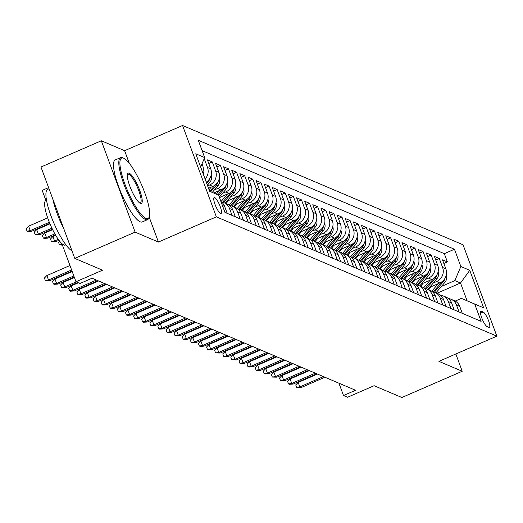 <?xml version="1.0" encoding="UTF-8"?>
<svg xmlns="http://www.w3.org/2000/svg" width="523" height="523" viewBox="0 0 523 523"><rect width="100%" height="100%" fill="white"/><g stroke="black" fill="none" stroke-linecap="round" stroke-linejoin="round"><path stroke-width="0.78" d="M220.556 213.43A8.656 1.994 66.5 0 0 221.085 213.469A8.656 1.994 66.5 0 0 219.863 205.683A8.656 1.994 66.5 0 0 214.711 197.629A8.656 1.994 66.5 0 0 214.182 197.589A8.656 1.994 66.5 0 0 215.404 205.376A8.656 1.994 66.5 0 0 220.556 213.43M48.587 187.607L42.186 190.392L45.9 200.433A24.346 5.609 -113.5 0 0 49.352 222.321A24.346 5.609 -113.5 0 0 63.832 244.98A24.346 5.609 -113.5 0 0 65.329 245.084L65.918 244.823M101.318 140.779L40.971 167.027L74.769 258.388L135.117 232.134L158.423 242.051L216.352 216.849L182.56 125.487L124.624 150.689L101.318 140.779L135.117 232.134M216.352 216.849L496.85 336.145L463.058 244.784L182.56 125.487M496.85 336.145L438.915 361.347L462.221 371.258L455.834 353.986M462.221 371.258L401.873 397.513L374.108 385.706L347.56 397.258L343.506 395.532L355.575 390.282L92.1 278.223L80.032 283.473L75.979 281.747L102.534 270.195L74.769 258.388M429.488 287.454L439.843 282.95A10.82 10.231 -67 0 0 445.851 268.868L442.517 259.859L447.381 261.925L443.85 263.461M433.273 283.015L436.6 281.57A10.82 10.231 -67 0 0 442.608 267.488L439.274 258.48L435.744 260.016M439.274 258.48L434.41 256.407L437.744 265.423A10.82 10.231 -67 0 1 431.737 279.498L421.381 284.009M413.275 280.557L423.63 276.052A10.82 10.231 -67 0 0 429.638 261.977L426.304 252.962L431.168 255.028L427.637 256.564M405.168 277.112L415.524 272.601A10.82 10.231 -67 0 0 421.525 258.525L418.197 249.517L423.061 251.583L419.524 253.119M397.062 273.66L407.417 269.155A10.82 10.231 -67 0 0 413.418 255.08L410.084 246.065L414.948 248.137L411.418 249.674M388.955 270.214L399.31 265.71A10.82 10.231 -67 0 0 405.312 251.628L401.978 242.62L406.842 244.686L403.311 246.222M380.849 266.763L391.204 262.258A10.82 10.231 -67 0 0 397.205 248.183L393.871 239.168L398.735 241.24L395.205 242.777M372.742 263.317L383.098 258.813A10.82 10.231 -67 0 0 389.099 244.731L385.765 235.723L390.629 237.788L387.098 239.325M364.636 259.872L374.991 255.361A10.82 10.231 -67 0 0 380.992 241.286L377.658 232.277L382.522 234.343L378.992 235.88M356.529 256.42L366.885 251.916A10.82 10.231 -67 0 0 372.886 237.841L369.552 228.826L374.416 230.898L370.885 232.428M348.423 252.975L358.778 248.471A10.82 10.231 -67 0 0 364.779 234.389L361.445 225.38L366.309 227.446L362.779 228.982M340.316 249.523L350.672 245.019A10.82 10.231 -67 0 0 356.673 230.944L353.339 221.929L358.203 224.001L354.672 225.537M332.203 246.078L342.565 241.574A10.82 10.231 -67 0 0 348.566 227.492L345.232 218.483L350.096 220.549L346.566 222.085M324.097 242.633L334.459 238.122A10.82 10.231 -67 0 0 340.46 224.047L337.126 215.031L341.99 217.104L338.459 218.64M315.99 239.181L326.352 234.677A10.82 10.231 -67 0 0 332.353 220.601L329.019 211.586L333.883 213.652L330.353 215.188M307.884 235.736L318.246 231.225A10.82 10.231 -67 0 0 324.247 217.15L320.913 208.141L325.777 210.207L322.246 211.743M299.777 232.284L310.139 227.78A10.82 10.231 -67 0 0 316.14 213.704L312.806 204.689L317.67 206.762L314.14 208.298M291.671 228.839L302.033 224.334A10.82 10.231 -67 0 0 308.034 210.253L304.7 201.244L309.564 203.31L306.033 204.846M283.564 225.387L293.926 220.883A10.82 10.231 -67 0 0 299.927 206.807L296.593 197.792L301.457 199.864L297.927 201.401M275.458 221.942L285.82 217.437A10.82 10.231 -67 0 0 291.821 203.362L288.487 194.347L293.351 196.413L289.82 197.949M267.351 218.496L277.713 213.985A10.82 10.231 -67 0 0 283.714 199.91L280.38 190.902L285.244 192.967L281.714 194.504M259.245 215.045L269.606 210.54A10.82 10.231 -67 0 0 275.608 196.465L272.274 187.45L277.138 189.522L273.607 191.058M251.138 211.599L261.5 207.095A10.82 10.231 -67 0 0 267.501 193.013L264.167 184.004L269.031 186.07L265.501 187.607M243.032 208.147L253.387 203.643A10.82 10.231 -67 0 0 259.395 189.568L256.061 180.553L260.925 182.625L257.394 184.161M234.925 204.702L245.28 200.198A10.82 10.231 -67 0 0 251.288 186.116L247.954 177.107L252.818 179.173L249.288 180.71M226.819 201.257L237.174 196.746A10.82 10.231 -67 0 0 243.175 182.671L239.848 173.656L244.712 175.728L241.175 177.264M219.444 197.491L229.067 193.301A10.82 10.231 -67 0 0 235.069 179.226L231.735 170.21L236.605 172.283L233.068 173.813M213.678 193.02L220.961 189.849A10.82 10.231 -67 0 0 226.962 175.774L223.628 166.765L228.492 168.831L224.962 170.367M208.527 188.287L212.854 186.404A10.82 10.231 -67 0 0 218.856 172.329L215.522 163.313L220.386 165.386L216.855 166.922M206.252 182.154A10.82 10.231 -67 0 0 210.749 168.877L207.415 159.868L212.279 161.934L208.749 163.47M483.219 312.041L481.435 311.277A8.388 1.935 66.5 0 0 480.918 311.244A8.388 1.935 66.5 0 0 482.108 318.782A8.388 1.935 66.5 0 0 487.096 326.587L488.881 327.346A8.388 1.935 66.5 0 0 489.397 327.385A8.388 1.935 66.5 0 0 488.207 319.841A8.388 1.935 66.5 0 0 483.219 312.041L480.526 313.212M209.638 191.3L218.562 195.105L224.955 212.39L481.127 321.344L474.734 304.059L461.423 298.385L455.213 301.085M218.562 195.105L209.645 191.313L195.759 153.782L204.676 157.573L198.282 140.288L454.454 249.242L460.848 266.527L469.765 270.319L483.651 307.851L474.734 304.059M207.638 185.887L209.612 185.024L212.854 186.404M214.391 189.921L217.718 188.476L220.961 189.849M222.497 193.373L225.825 191.921L229.067 193.301M230.604 196.818L233.931 195.367L237.174 196.746M238.71 200.263L242.038 198.818L245.28 200.198M246.817 203.715L250.144 202.264L253.387 203.643M254.923 207.16L258.251 205.716L261.5 207.095M263.03 210.612L266.364 209.161L269.606 210.54M271.136 214.057L274.47 212.606L277.713 213.985M279.243 217.503L282.577 216.058L285.82 217.437M287.349 220.954L290.683 219.503L293.926 220.883M295.456 224.4L298.79 222.955L302.033 224.334M303.562 227.851L306.896 226.4L310.139 227.78M311.669 231.297L315.003 229.845L318.246 231.225M319.775 234.749L323.109 233.297L326.352 234.677M327.882 238.194L331.216 236.742L334.459 238.122M335.988 241.639L339.322 240.194L342.565 241.574M344.095 245.091L347.429 243.64L350.672 245.019M352.201 248.536L355.535 247.091L358.778 248.471M360.314 251.988L363.642 250.537L366.885 251.916M368.421 255.433L371.748 253.982L374.991 255.361M376.527 258.878L379.855 257.434L383.098 258.813M384.634 262.33L387.961 260.879L391.204 262.258M392.74 265.776L396.068 264.331L399.31 265.71M400.847 269.227L404.174 267.776L407.417 269.155M408.953 272.673L412.281 271.221L415.524 272.601M417.06 276.124L420.387 274.673L423.63 276.052M425.166 279.57L428.494 278.118L431.737 279.498M447.381 261.925L444.321 253.655L202.113 150.637M202.754 172.695A10.82 10.231 -67 0 0 202.643 165.431L202.035 163.777M204.225 158.626L207.507 167.497A10.82 10.231 113 0 1 205.101 179.036M212.279 161.934L215.613 170.949A10.82 10.231 113 0 1 209.612 185.024M220.386 165.386L223.72 174.394A10.82 10.231 113 0 1 217.718 188.476M228.492 168.831L231.826 177.846A10.82 10.231 113 0 1 225.825 191.921M236.605 172.283L239.933 181.291A10.82 10.231 113 0 1 233.931 195.367M244.712 175.728L248.046 184.737A10.82 10.231 113 0 1 242.038 198.818M252.818 179.173L256.152 188.188A10.82 10.231 113 0 1 250.144 202.264M260.925 182.625L264.259 191.634A10.82 10.231 113 0 1 258.251 205.716M269.031 186.07L272.365 195.086A10.82 10.231 113 0 1 266.364 209.161M277.138 189.522L280.472 198.531A10.82 10.231 113 0 1 274.47 212.606M285.244 192.967L288.578 201.983A10.82 10.231 113 0 1 282.577 216.058M293.351 196.413L296.685 205.428A10.82 10.231 113 0 1 290.683 219.503M301.457 199.864L304.791 208.873A10.82 10.231 113 0 1 298.79 222.955M309.564 203.31L312.898 212.325A10.82 10.231 113 0 1 306.896 226.4M317.67 206.762L321.004 215.77A10.82 10.231 113 0 1 315.003 229.845M325.777 210.207L329.111 219.222A10.82 10.231 113 0 1 323.109 233.297M333.883 213.652L337.217 222.667A10.82 10.231 113 0 1 331.216 236.742M341.99 217.104L345.324 226.113A10.82 10.231 113 0 1 339.322 240.194M350.096 220.549L353.43 229.564A10.82 10.231 113 0 1 347.429 243.64M358.203 224.001L361.537 233.01A10.82 10.231 113 0 1 355.535 247.091M366.309 227.446L369.643 236.461A10.82 10.231 113 0 1 363.642 250.537M374.416 230.898L377.75 239.907A10.82 10.231 113 0 1 371.748 253.982M382.522 234.343L385.856 243.358A10.82 10.231 113 0 1 379.855 257.434M390.629 237.788L393.963 246.804A10.82 10.231 113 0 1 387.961 260.879M398.735 241.24L402.069 250.249A10.82 10.231 113 0 1 396.068 264.331M406.842 244.686L410.176 253.701A10.82 10.231 113 0 1 404.174 267.776M414.948 248.137L418.282 257.146A10.82 10.231 113 0 1 412.281 271.221M423.061 251.583L426.389 260.598A10.82 10.231 113 0 1 420.387 274.673M431.168 255.028L434.502 264.043A10.82 10.231 113 0 1 428.494 278.118M459.057 311.956L456.487 305.02A10.82 10.231 -67 0 0 451.068 299.267A10.82 10.231 -67 0 0 448.492 298.568M462.299 313.336L459.73 306.4A10.82 10.231 -67 0 0 454.31 300.647L451.068 299.267M454.186 309.884L451.624 302.954A10.82 10.231 -67 0 0 446.204 297.195L442.961 295.815A10.82 10.231 113 0 1 448.381 301.575L450.944 308.505M446.08 306.439L443.517 299.502A10.82 10.231 -67 0 0 438.097 293.749L434.855 292.37A10.82 10.231 113 0 1 440.274 298.13L442.837 305.059M437.973 302.994L435.411 296.057A10.82 10.231 -67 0 0 429.991 290.298L426.748 288.918A10.82 10.231 113 0 1 432.168 294.678L434.731 301.614M429.867 299.542L427.304 292.612A10.82 10.231 -67 0 0 421.884 286.852L418.642 285.473A10.82 10.231 113 0 1 424.061 291.233L426.624 298.162M421.76 296.096L419.198 289.16A10.82 10.231 -67 0 0 413.778 283.407L410.535 282.028A10.82 10.231 113 0 1 415.955 287.781L418.518 294.717M413.654 292.645L411.091 285.715A10.82 10.231 -67 0 0 405.671 279.955L402.429 278.576A10.82 10.231 113 0 1 407.848 284.335L410.411 291.265M405.547 289.199L402.985 282.263A10.82 10.231 -67 0 0 397.565 276.51L394.322 275.131A10.82 10.231 113 0 1 399.742 280.884L402.305 287.82M397.441 285.754L394.878 278.818A10.82 10.231 -67 0 0 389.458 273.058L386.216 271.679A10.82 10.231 113 0 1 391.635 277.438L394.198 284.375M389.334 282.302L386.772 275.373A10.82 10.231 -67 0 0 381.352 269.613L378.109 268.234A10.82 10.231 113 0 1 383.529 273.993L386.092 280.923M381.228 278.857L378.665 271.921A10.82 10.231 -67 0 0 373.245 266.168L370.003 264.788A10.82 10.231 113 0 1 375.422 270.541L377.985 277.478M373.121 275.405L370.559 268.476A10.82 10.231 -67 0 0 365.139 262.716L361.896 261.337A10.82 10.231 113 0 1 367.316 267.096L369.879 274.026M365.015 271.96L362.452 265.024A10.82 10.231 -67 0 0 357.032 259.271L353.79 257.891A10.82 10.231 113 0 1 359.209 263.644L361.772 270.581M356.908 268.508L354.346 261.578A10.82 10.231 -67 0 0 348.926 255.819L345.683 254.44A10.82 10.231 113 0 1 351.103 260.199L353.666 267.135M348.802 265.063L346.239 258.133A10.82 10.231 -67 0 0 340.813 252.374L337.57 250.994A10.82 10.231 113 0 1 342.996 256.754L345.559 263.684M340.695 261.618L338.133 254.681A10.82 10.231 -67 0 0 332.706 248.922L329.464 247.542A10.82 10.231 113 0 1 334.89 253.302L337.453 260.238M332.589 258.166L330.026 251.236A10.82 10.231 -67 0 0 324.6 245.477L321.357 244.097A10.82 10.231 113 0 1 326.783 249.857L329.346 256.786M324.482 254.721L321.913 247.784A10.82 10.231 -67 0 0 316.493 242.031L313.251 240.652A10.82 10.231 113 0 1 318.67 246.405L321.24 253.341M316.376 251.269L313.807 244.339A10.82 10.231 -67 0 0 308.387 238.58L305.144 237.2A10.82 10.231 113 0 1 310.564 242.96L313.133 249.889M308.269 247.824L305.7 240.887A10.82 10.231 -67 0 0 300.28 235.134L297.038 233.755A10.82 10.231 113 0 1 302.457 239.508L305.027 246.444M300.163 244.378L297.594 237.442A10.82 10.231 -67 0 0 292.174 231.682L288.931 230.303A10.82 10.231 113 0 1 294.351 236.063L296.92 242.999M292.056 240.926L289.487 233.997A10.82 10.231 -67 0 0 284.067 228.237L280.825 226.858A10.82 10.231 113 0 1 286.244 232.617L288.814 239.547M283.95 237.481L281.381 230.545A10.82 10.231 -67 0 0 275.961 224.792L272.718 223.413A10.82 10.231 113 0 1 278.138 229.166L280.707 236.102M275.843 234.029L273.274 227.1A10.82 10.231 -67 0 0 267.854 221.34L264.612 219.961A10.82 10.231 113 0 1 270.031 225.72L272.594 232.65M267.73 230.584L265.168 223.648A10.82 10.231 -67 0 0 259.748 217.895L256.505 216.515A10.82 10.231 113 0 1 261.925 222.268L264.488 229.205M259.624 227.139L257.061 220.203A10.82 10.231 -67 0 0 251.641 214.443L248.399 213.064A10.82 10.231 113 0 1 253.818 218.823L256.381 225.759M251.517 223.687L248.955 216.757A10.82 10.231 -67 0 0 243.535 210.998L240.292 209.618A10.82 10.231 113 0 1 245.712 215.378L248.275 222.308M243.411 220.242L240.848 213.306A10.82 10.231 -67 0 0 235.428 207.546L232.186 206.173A10.82 10.231 113 0 1 237.605 211.926L240.168 218.862M235.304 216.79L232.742 209.86A10.82 10.231 -67 0 0 227.322 204.101L224.079 202.721A10.82 10.231 113 0 1 229.499 208.481L232.062 215.411M227.198 213.345L224.635 206.408A10.82 10.231 -67 0 0 220.974 201.63L227.498 193.987M461.423 298.385L467.098 300.797L460.521 283.021L454.847 280.603L460.848 266.527M436.966 293.266L460.521 283.021L469.765 270.319M441.379 286.467L454.847 280.603M61.871 243.613L75.979 281.747M338.943 383.209L343.506 395.532M444.321 253.655L454.454 249.242M440.386 295.122A10.82 10.231 113 0 1 442.961 295.815M432.279 291.671A10.82 10.231 113 0 1 434.855 292.37M424.173 288.225A10.82 10.231 113 0 1 426.748 288.918M416.066 284.774A10.82 10.231 113 0 1 418.642 285.473M407.96 281.328A10.82 10.231 113 0 1 410.535 282.028M399.853 277.883A10.82 10.231 113 0 1 402.429 278.576M391.747 274.431A10.82 10.231 113 0 1 394.322 275.131M383.64 270.986A10.82 10.231 113 0 1 386.216 271.679M375.534 267.534A10.82 10.231 113 0 1 378.109 268.234M367.427 264.089A10.82 10.231 113 0 1 370.003 264.788M359.321 260.644A10.82 10.231 113 0 1 361.896 261.337M351.214 257.192A10.82 10.231 113 0 1 353.79 257.891M343.108 253.747A10.82 10.231 113 0 1 345.683 254.44M334.995 250.295A10.82 10.231 113 0 1 337.57 250.994M326.888 246.849A10.82 10.231 113 0 1 329.464 247.542M318.782 243.404A10.82 10.231 113 0 1 321.357 244.097M310.675 239.952A10.82 10.231 113 0 1 313.251 240.652M302.569 236.507A10.82 10.231 113 0 1 305.144 237.2M294.462 233.055A10.82 10.231 113 0 1 297.038 233.755M286.356 229.61A10.82 10.231 113 0 1 288.931 230.303M278.249 226.158A10.82 10.231 113 0 1 280.825 226.858M270.143 222.713A10.82 10.231 113 0 1 272.718 223.413M262.036 219.268A10.82 10.231 113 0 1 264.612 219.961M253.93 215.816A10.82 10.231 113 0 1 256.505 216.515M245.823 212.371A10.82 10.231 113 0 1 248.399 213.064M237.717 208.919A10.82 10.231 113 0 1 240.292 209.618M229.61 205.474A10.82 10.231 113 0 1 232.186 206.173M221.504 202.028A10.82 10.231 113 0 1 224.079 202.721M204.676 157.573L200.655 167.007M467.098 300.797L483.651 307.851M158.423 242.051L149.192 217.104M129.299 163.313L124.624 150.689M317.441 374.063L298.175 382.444L299.823 386.889L323.443 376.612M301.281 387.51L297.45 387.752L296.639 387.406L299.823 386.889L301.281 387.51L324.901 377.233M296.639 387.406L295.73 384.935L298.175 382.444M431.285 286.669L428.67 289.735M438.274 283.629L431.75 291.278M446.237 274.954L446.302 275.091A7.172 6.779 113 0 1 444.896 282.342L435.947 292.834M442.072 281.642L433.345 291.867M434.397 292.187L443.354 281.688A7.172 6.779 -67 0 0 445.014 278.275M145.937 218.437A33.001 7.61 66.5 0 0 149.232 216.999A33.001 7.61 66.5 0 0 141.766 185.279A33.001 7.61 66.5 0 0 123.65 158.188L123.65 158.188A33.001 7.61 66.5 0 0 124.899 184.109A33.001 7.61 66.5 0 0 145.937 218.437M149.232 216.999L148.865 218.019A33.818 7.793 -113.5 0 1 147.558 219.634A33.818 7.793 -113.5 0 1 145.486 219.49A33.818 7.793 -113.5 0 1 125.363 188.025A33.818 7.793 -113.5 0 1 120.578 157.619A33.818 7.793 -113.5 0 1 122.65 157.763A33.818 7.793 -113.5 0 1 122.657 157.763A33.818 7.793 -113.5 0 1 122.657 157.769M140.36 203.375L140.36 203.375A16.501 3.805 -113.5 0 1 131.306 189.829A16.501 3.805 -113.5 0 1 127.566 173.969A16.501 3.805 -113.5 0 1 129.22 173.25A16.501 3.805 -113.5 0 1 139.739 190.418A16.501 3.805 -113.5 0 1 140.36 203.375M139.824 203.081A15.69 3.615 66.5 0 0 140.327 203.016A15.69 3.615 66.5 0 0 138.105 188.908A15.69 3.615 66.5 0 0 128.769 174.309A15.69 3.615 66.5 0 0 127.808 174.237A15.69 3.615 66.5 0 0 127.422 174.564M147.558 219.634L142.243 221.948A33.818 7.793 -113.5 0 1 140.171 221.804A33.818 7.793 -113.5 0 1 120.055 190.333A33.818 7.793 -113.5 0 1 115.269 159.927L120.578 157.619M63.832 228.832A33.818 7.793 -113.5 0 1 52.816 199.047M72.004 250.916A33.818 7.793 -113.5 0 1 52.117 218.869A33.818 7.793 -113.5 0 1 47.678 189.333L49.012 188.751M309.335 370.617L290.069 378.998L291.716 383.444L315.336 373.167M293.174 384.065L289.343 384.3L288.533 383.954L291.716 383.444L293.174 384.065L316.794 373.788M288.533 383.954L287.624 381.489L290.069 378.998M301.228 367.166L281.962 375.547L283.61 379.992L307.23 369.715M285.068 380.613L281.237 380.855L280.426 380.509L283.61 379.992L285.068 380.613L308.688 370.336M280.426 380.509L279.517 378.037L281.962 375.547M293.122 363.72L273.856 372.101L275.503 376.547L299.123 366.27M276.961 377.168L272.32 377.063L275.503 376.547L276.961 377.168L300.581 366.891M272.32 377.063L271.411 374.592L273.856 372.101M285.015 360.269L265.749 368.656L267.39 373.095L291.017 362.825M268.855 373.716L265.024 373.958L264.213 373.612L267.39 373.095L268.855 373.716L292.475 363.446M264.213 373.612L263.298 371.147L265.749 368.656M423.179 283.224L420.564 286.29M430.168 280.184L423.643 287.827M438.13 271.509L438.196 271.64A7.172 6.779 113 0 1 436.79 278.896L427.84 289.382M433.966 278.19L425.238 288.421M426.291 288.742L435.247 278.243A7.172 6.779 -67 0 0 436.901 274.83M415.072 279.779L412.457 282.845M422.061 276.739L415.537 284.381M430.024 268.064L430.089 268.194A7.172 6.779 113 0 1 428.683 275.451L419.734 285.937M425.859 274.745L417.132 284.97M418.184 285.29L427.141 274.791A7.172 6.779 -67 0 0 428.795 271.378M406.966 276.327L404.351 279.393M413.955 273.287L407.43 280.929M421.917 264.612L421.983 264.743A7.172 6.779 113 0 1 420.577 271.999L411.627 282.492M417.753 271.293L409.025 281.524M410.078 281.845L419.034 271.345A7.172 6.779 -67 0 0 420.688 267.933M398.859 272.882L396.244 275.948M405.848 269.842L399.324 277.484M413.811 261.167L413.876 261.297A7.172 6.779 113 0 1 412.47 268.554L403.521 279.04M409.646 267.848L400.919 278.079M401.971 278.399L410.928 267.9A7.172 6.779 -67 0 0 412.582 264.488M276.909 356.823L257.643 365.204L259.284 369.65L282.91 359.373M260.748 370.271L256.917 370.513L256.107 370.166L259.284 369.65L260.748 370.271L284.368 359.994M256.107 370.166L255.191 367.695L257.643 365.204M390.753 269.43L388.138 272.496M397.735 266.39L391.217 274.039M405.704 257.715L405.763 257.852A7.172 6.779 113 0 1 404.357 265.102L395.414 275.595M401.54 264.403L392.812 274.627M393.865 274.948L402.821 264.448A7.172 6.779 -67 0 0 404.475 261.036M268.802 353.378L249.536 361.759L251.177 366.205L274.804 355.928M252.642 366.819L248.811 367.061L248 366.715L251.177 366.205L252.642 366.819L276.262 356.549M248 366.715L247.085 364.25L249.536 361.759M260.696 349.926L241.43 358.307L243.071 362.753L266.697 352.476M244.535 363.374L240.704 363.616L239.894 363.269L243.071 362.753L244.535 363.374L268.155 353.097M239.894 363.269L238.978 360.798L241.43 358.307M252.589 346.481L233.323 354.862L234.964 359.308L258.591 349.031M236.422 359.929L231.787 359.824L234.964 359.308L236.422 359.929L260.049 349.652M231.787 359.824L230.872 357.353L233.323 354.862M244.483 343.029L225.217 351.41L226.858 355.856L250.478 345.585M228.316 356.477L224.491 356.719L223.681 356.372L226.858 355.856L228.316 356.477L251.942 346.2M223.681 356.372L222.765 353.901L225.217 351.41M236.376 339.584L217.11 347.965L218.751 352.41L242.371 342.134M220.209 353.032L215.574 352.927L218.751 352.41L220.209 353.032L243.836 342.755M215.574 352.927L214.659 350.456L217.11 347.965M382.646 265.985L380.025 269.051M389.628 262.945L383.111 270.587M397.598 254.27L397.657 254.4A7.172 6.779 113 0 1 396.251 261.657L387.308 272.143M393.427 260.951L384.706 271.182M385.758 271.502L394.715 261.003A7.172 6.779 -67 0 0 396.369 257.591M374.54 262.533L371.918 265.606M381.522 259.5L375.004 267.142M389.485 250.824L389.55 250.955A7.172 6.779 113 0 1 388.144 258.212L379.201 268.698M385.32 257.506L376.599 267.73M377.652 268.051L386.608 257.551A7.172 6.779 -67 0 0 388.262 254.139M366.433 259.088L363.812 262.154M373.415 256.048L366.898 263.69M381.378 247.372L381.444 247.503A7.172 6.779 113 0 1 380.038 254.76L371.095 265.253M377.214 254.054L368.493 264.285M369.545 264.605L378.502 254.106A7.172 6.779 -67 0 0 380.156 250.694M358.327 255.642L355.705 258.708M365.309 252.602L358.791 260.245M373.272 243.927L373.337 244.058A7.172 6.779 113 0 1 371.931 251.315L362.988 261.801M369.107 250.609L360.386 260.84M361.439 261.154L370.395 250.661A7.172 6.779 -67 0 0 372.049 247.242M350.214 252.191L347.599 255.257M357.202 249.151L350.685 256.8M365.165 240.475L365.231 240.613A7.172 6.779 113 0 1 363.825 247.863L354.882 258.355M361.001 247.163L352.273 257.388M353.332 257.708L362.289 247.209A7.172 6.779 -67 0 0 363.943 243.796M228.27 336.139L209.004 344.52L210.645 348.959L234.265 338.688M212.103 349.58L208.278 349.822L207.468 349.475L210.645 348.959L212.103 349.58L235.729 339.309M207.468 349.475L206.552 347.01L209.004 344.52M342.107 248.745L339.492 251.811M349.096 245.705L342.578 253.348M357.059 237.03L357.124 237.161A7.172 6.779 113 0 1 355.718 244.418L346.769 254.904M352.894 243.711L344.167 253.943M345.226 254.263L354.182 243.764A7.172 6.779 -67 0 0 355.836 240.351M220.163 332.687L200.897 341.068L202.538 345.513L226.158 335.236M203.996 346.134L200.172 346.376L199.361 346.03L202.538 345.513L203.996 346.134L227.623 335.858M199.361 346.03L198.446 343.559L200.897 341.068M334.001 245.294L331.386 248.36M340.989 242.254L334.472 249.902M348.952 233.578L349.018 233.716A7.172 6.779 113 0 1 347.612 240.972L338.662 251.458M344.788 240.266L336.06 250.491M337.119 250.811L346.076 240.312A7.172 6.779 -67 0 0 347.73 236.899M212.057 329.242L192.791 337.623L194.432 342.068L218.052 331.791M195.89 342.689L191.255 342.585L194.432 342.068L195.89 342.689L219.51 332.412M191.255 342.585L190.339 340.113L192.791 337.623M325.894 241.848L323.279 244.914M332.883 238.808L326.365 246.451M340.846 230.133L340.911 230.264A7.172 6.779 113 0 1 339.505 237.52L330.556 248.007M336.681 236.814L327.954 247.046M329.006 247.366L337.963 236.867A7.172 6.779 -67 0 0 339.623 233.454M203.95 325.79L184.684 334.171L186.325 338.616L209.945 328.339M187.783 339.237L183.959 339.479L183.148 339.133L186.325 338.616L187.783 339.237L211.403 328.96M183.148 339.133L182.233 336.662L184.684 334.171M317.788 238.403L315.173 241.469M324.776 235.363L318.259 243.005M332.739 226.688L332.805 226.819A7.172 6.779 113 0 1 331.399 234.075L322.449 244.561M328.575 233.369L319.847 243.6M320.9 243.914L329.856 233.415A7.172 6.779 -67 0 0 331.517 230.002M195.844 322.345L176.571 330.726L178.219 335.171L201.839 324.894M179.677 335.792L175.042 335.688L178.219 335.171L179.677 335.792L203.297 325.515M175.042 335.688L174.126 333.216L176.571 330.726M309.681 234.951L307.066 238.017M316.67 231.911L310.152 239.554M324.633 223.236L324.698 223.373A7.172 6.779 113 0 1 323.292 230.623L314.343 241.116M320.468 229.917L311.741 240.149M312.793 240.469L321.75 229.97A7.172 6.779 -67 0 0 323.41 226.557M187.737 318.893L168.465 327.28L170.112 331.719L193.732 321.449M171.57 332.34L167.746 332.582L166.935 332.236L170.112 331.719L171.57 332.34L195.19 322.07M166.935 332.236L166.02 329.771L168.465 327.28M301.575 231.506L298.96 234.572M308.563 228.466L302.039 236.108M316.526 219.791L316.592 219.922A7.172 6.779 113 0 1 315.186 227.178L306.236 237.664M312.362 226.472L303.634 236.703M304.687 237.024L313.643 226.524A7.172 6.779 -67 0 0 315.304 223.112M179.631 315.447L160.358 323.829L162.006 328.274L185.626 317.997M163.464 328.895L159.639 329.137L158.829 328.79L162.006 328.274L163.464 328.895L187.084 318.618M158.829 328.79L157.913 326.319L160.358 323.829M171.524 312.002L152.252 320.383L153.899 324.829L177.519 314.552M155.357 325.45L151.533 325.685L150.722 325.339L153.899 324.829L155.357 325.45L178.977 315.173M150.722 325.339L149.807 322.874L152.252 320.383M163.418 308.55L144.145 316.931L145.793 321.377L169.413 311.1M147.251 321.998L143.426 322.24L142.616 321.893L145.793 321.377L147.251 321.998L170.871 311.721M142.616 321.893L141.7 319.422L144.145 316.931M155.311 305.105L136.039 313.486L137.686 317.932L161.306 307.655M139.144 318.553L134.503 318.448L137.686 317.932L139.144 318.553L162.764 308.276M134.503 318.448L133.594 315.977L136.039 313.486M147.205 301.653L127.932 310.041L129.58 314.48L153.2 304.209M131.038 315.101L127.207 315.343L126.396 314.996L129.58 314.48L131.038 315.101L154.658 304.824M126.396 314.996L125.487 312.532L127.932 310.041M139.098 298.208L119.826 306.589L121.473 311.035L145.093 300.758M122.931 311.656L119.1 311.898L118.29 311.551L121.473 311.035L122.931 311.656L146.551 301.379M118.29 311.551L117.381 309.08L119.826 306.589M130.985 294.763L111.719 303.144L113.367 307.589L136.987 297.312M114.825 308.204L110.994 308.446L110.183 308.099L113.367 307.589L114.825 308.204L138.445 297.933M110.183 308.099L109.274 305.635L111.719 303.144M122.879 291.311L103.613 299.692L105.26 304.138L128.88 293.861M106.718 304.759L102.887 305.001L102.077 304.654L105.26 304.138L106.718 304.759L130.338 294.482M102.077 304.654L101.168 302.183L103.613 299.692M114.772 287.866L95.506 296.247L97.154 300.692L120.774 290.415M98.612 301.313L93.97 301.209L97.154 300.692L98.612 301.313L122.232 291.036M93.97 301.209L93.061 298.738L95.506 296.247M106.666 284.414L87.4 292.795L89.041 297.241L112.667 286.964M90.505 297.862L86.674 298.103L85.864 297.757L89.041 297.241L90.505 297.862L114.125 287.585M85.864 297.757L84.948 295.286L87.4 292.795M98.559 280.969L79.293 289.35L80.934 293.795L104.561 283.518M82.399 294.416L77.757 294.312L80.934 293.795L82.399 294.416L106.019 284.139M77.757 294.312L76.842 291.841L79.293 289.35M78.385 282.773L71.187 285.904L72.828 290.343L96.454 280.073M74.292 290.965L70.461 291.206L69.651 290.86L72.828 290.343L74.292 290.965L97.912 280.694M69.651 290.86L68.735 288.395L71.187 285.904M74.416 277.523L63.08 282.453L64.721 286.898L76.273 281.871M66.186 287.519L62.355 287.761L61.544 287.415L64.721 286.898L66.186 287.519L77.737 282.492M61.544 287.415L60.629 284.943L63.08 282.453M72.194 271.515L54.974 279.007L56.615 283.453L73.841 275.961M58.079 284.074L54.248 284.309L53.438 283.963L56.615 283.453L58.079 284.074L74.24 277.04M53.438 283.963L52.522 281.498L54.974 279.007M69.971 265.507L46.867 275.556L48.508 280.001L71.618 269.953M49.966 280.622L46.142 280.864L45.331 280.518L48.508 280.001L49.966 280.622L72.017 271.032M45.331 280.518L44.416 278.046L46.867 275.556M293.468 228.054L290.853 231.12M300.457 225.014L293.933 232.663M308.42 216.339L308.485 216.476A7.172 6.779 113 0 1 307.079 223.726L298.13 234.219M304.255 223.027L295.528 233.251M296.58 233.572L305.537 223.073A7.172 6.779 -67 0 0 307.197 219.66M285.362 224.609L282.747 227.675M292.35 221.569L285.826 229.211M300.313 212.894L300.379 213.024A7.172 6.779 113 0 1 298.973 220.281L290.023 230.767M296.149 219.575L287.421 229.806M288.474 230.127L297.43 219.627A7.172 6.779 -67 0 0 299.091 216.215M277.255 221.157L274.64 224.23M284.244 218.124L277.72 225.766M292.207 209.448L292.272 209.579A7.172 6.779 113 0 1 290.866 216.836L281.917 227.322M288.042 216.13L279.315 226.354M280.367 226.675L289.324 216.176A7.172 6.779 -67 0 0 290.984 212.763M269.149 217.712L266.534 220.778M276.137 214.672L269.613 222.314M284.1 205.997L284.166 206.127A7.172 6.779 113 0 1 282.76 213.384L273.81 223.877M279.936 212.678L271.208 222.909M272.261 223.229L281.217 212.73A7.172 6.779 -67 0 0 282.878 209.318M261.042 214.267L258.427 217.333M268.031 211.227L261.507 218.869M275.994 202.551L276.059 202.682A7.172 6.779 113 0 1 274.653 209.939L265.704 220.425M271.829 209.233L263.102 219.464M264.154 219.778L273.111 209.285A7.172 6.779 -67 0 0 274.771 205.872M252.936 210.815L250.321 213.881M259.924 207.775L253.4 215.424M267.887 199.1L267.953 199.237A7.172 6.779 113 0 1 266.547 206.487L257.597 216.98M263.723 205.787L254.995 216.012M256.048 216.332L265.004 205.833A7.172 6.779 -67 0 0 266.665 202.421M244.829 207.37L242.214 210.436M251.818 204.33L245.294 211.972M259.781 195.654L259.846 195.785A7.172 6.779 113 0 1 258.44 203.042L249.491 213.528M255.616 202.336L246.889 212.567M247.941 212.887L256.898 202.388A7.172 6.779 -67 0 0 258.558 198.975M236.723 203.918L234.108 206.984M243.711 200.878L237.187 208.527M251.674 192.209L251.74 192.34A7.172 6.779 113 0 1 250.334 199.596L241.384 210.083M247.51 198.89L238.782 209.115M239.835 209.435L248.791 198.936A7.172 6.779 -67 0 0 250.445 195.524M228.616 200.472L226.001 203.539M235.605 197.433L229.081 205.075M243.568 188.757L243.633 188.888A7.172 6.779 113 0 1 242.227 196.145L233.278 206.637M239.403 195.439L230.676 205.67M231.728 205.99L240.685 195.491A7.172 6.779 -67 0 0 242.339 192.078M220.51 197.027L219.647 198.04M235.461 185.312L235.527 185.443A7.172 6.779 113 0 1 234.121 192.699L225.171 203.186M231.297 191.993L222.569 202.224M223.622 202.538L232.578 192.046A7.172 6.779 -67 0 0 234.232 188.626M219.385 190.535L216.313 194.144M227.355 181.86L227.42 181.997A7.172 6.779 113 0 1 226.008 189.248L219.3 197.112M223.19 188.548L217.849 194.804M218.666 195.399L224.472 188.594A7.172 6.779 -67 0 0 226.126 185.181M62.44 245.137L59.491 244.927L58.576 242.456L59.733 241.28M59.491 244.927L62.198 244.489M211.279 187.09L209.05 189.705M219.248 178.415L219.307 178.546A7.172 6.779 113 0 1 217.901 185.802L212.26 192.418M215.084 185.096L209.749 191.346M210.723 191.758L216.365 185.149A7.172 6.779 -67 0 0 218.019 181.736M56.02 241.587L52.195 241.822L51.385 241.476L50.47 239.011L52.921 236.52L54.562 240.966L56.02 241.587L58.975 240.299M51.385 241.476L54.562 240.966L58.282 239.344M52.921 236.52L55.693 235.311M211.142 174.963L211.2 175.1A7.172 6.779 113 0 1 209.795 182.357L207.376 185.188M206.971 181.651L206.343 182.39M206.742 183.475L208.259 181.697A7.172 6.779 -67 0 0 209.913 178.284M47.913 238.135L44.089 238.377L43.278 238.03L42.363 235.559L44.815 233.068L46.455 237.514L47.913 238.135L55.431 234.866M43.278 238.03L46.455 237.514L54.856 233.859M44.815 233.068L52.64 229.662M203.029 171.518L203.094 171.649A7.172 6.779 113 0 1 203.467 174.623M39.807 234.69L35.172 234.585L34.257 232.114L36.708 229.623L38.349 234.069L39.807 234.69L52.411 229.205M35.172 234.585L38.349 234.069L51.914 228.165M36.708 229.623L49.979 223.851M31.7 231.238L27.876 231.48L27.065 231.133L26.15 228.669L28.602 226.178L30.242 230.617L31.7 231.238L49.783 223.373M27.065 231.133L30.242 230.617L49.345 222.308M28.602 226.178L47.678 217.875M436.6 281.57L439.843 282.95M442.608 267.488L445.851 268.868M201.525 164.954L202.643 165.431M207.507 167.497L210.749 168.877M215.613 170.949L218.856 172.329M223.72 174.394L226.962 175.774M231.826 177.846L235.069 179.226M239.933 181.291L243.175 182.671M248.046 184.737L251.288 186.116M256.152 188.188L259.395 189.568M264.259 191.634L267.501 193.013M272.365 195.086L275.608 196.465M280.472 198.531L283.714 199.91M288.578 201.983L291.821 203.362M296.685 205.428L299.927 206.807M304.791 208.873L308.034 210.253M312.898 212.325L316.14 213.704M321.004 215.77L324.247 217.15M329.111 219.222L332.353 220.601M337.217 222.667L340.46 224.047M345.324 226.113L348.566 227.492M353.43 229.564L356.673 230.944M361.537 233.01L364.779 234.389M369.643 236.461L372.886 237.841M377.75 239.907L380.992 241.286M385.856 243.358L389.099 244.731M393.963 246.804L397.205 248.183M402.069 250.249L405.312 251.628M410.176 253.701L413.418 255.08M418.282 257.146L421.525 258.525M426.389 260.598L429.638 261.977M434.502 264.043L437.744 265.423M456.487 305.02L459.73 306.4M448.381 301.575L451.624 302.954M440.274 298.13L443.517 299.502M432.168 294.678L435.411 296.057M424.061 291.233L427.304 292.612M415.955 287.781L419.198 289.16M407.848 284.335L411.091 285.715M399.742 280.884L402.985 282.263M391.635 277.438L394.878 278.818M383.529 273.993L386.772 275.373M375.422 270.541L378.665 271.921M367.316 267.096L370.559 268.476M359.209 263.644L362.452 265.024M351.103 260.199L354.346 261.578M342.996 256.754L346.239 258.133M334.89 253.302L338.133 254.681M326.783 249.857L330.026 251.236M318.67 246.405L321.913 247.784M310.564 242.96L313.807 244.339M302.457 239.508L305.7 240.887M294.351 236.063L297.594 237.442M286.244 232.617L289.487 233.997M278.138 229.166L281.381 230.545M270.031 225.72L273.274 227.1M261.925 222.268L265.168 223.648M253.818 218.823L257.061 220.203M245.712 215.378L248.955 216.757M237.605 211.926L240.848 213.306M229.499 208.481L232.742 209.86M222.386 205.454L224.635 206.408M480.598 311.643L481.435 311.277M444.896 282.342L443.354 281.688M436.79 278.896L435.247 278.243M428.683 275.451L427.141 274.791M420.577 271.999L419.034 271.345M412.47 268.554L410.928 267.9M404.357 265.102L402.821 264.448M396.251 261.657L394.715 261.003M388.144 258.212L386.608 257.551M380.038 254.76L378.502 254.106M371.931 251.315L370.395 250.661M363.825 247.863L362.289 247.209M355.718 244.418L354.182 243.764M347.612 240.972L346.076 240.312M339.505 237.52L337.963 236.867M331.399 234.075L329.856 233.415M323.292 230.623L321.75 229.97M315.186 227.178L313.643 226.524M307.079 223.726L305.537 223.073M298.973 220.281L297.43 219.627M290.866 216.836L289.324 216.176M282.76 213.384L281.217 212.73M274.653 209.939L273.111 209.285M266.547 206.487L265.004 205.833M258.44 203.042L256.898 202.388M250.334 199.596L248.791 198.936M242.227 196.145L240.685 195.491M234.121 192.699L232.578 192.046M226.008 189.248L224.472 188.594M217.901 185.802L216.365 185.149M209.795 182.357L208.259 181.697M123.65 158.188L122.657 157.763M46.495 200.172L45.9 200.427"/></g></svg>
